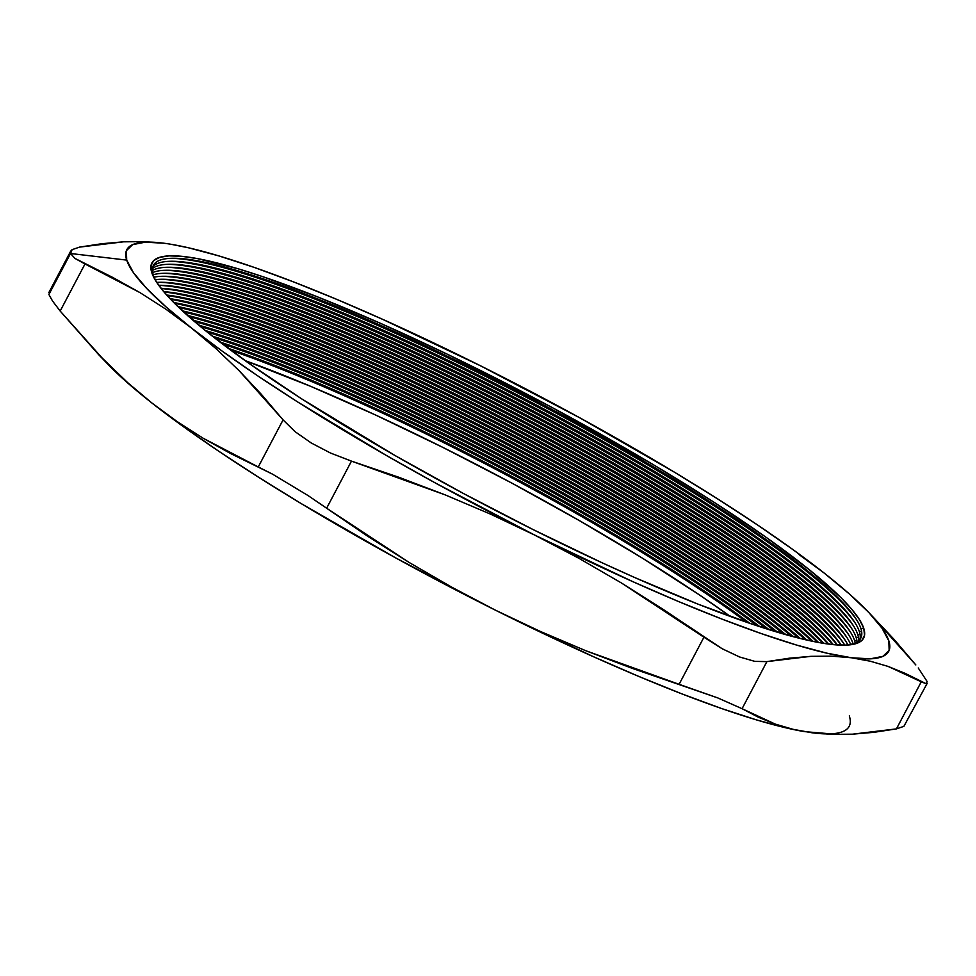 <?xml version="1.0" encoding="UTF-8"?>
<svg xmlns="http://www.w3.org/2000/svg" width="976" height="976" viewBox="0 0 976 976"><rect width="100%" height="100%" fill="white"/><g stroke="black" fill="none" stroke-linecap="round" stroke-linejoin="round"><path stroke-width="1.46" d="M860.905 628.532A399.806 58.401 27.8 0 0 481.778 373.1A399.806 58.401 27.8 0 0 153.305 274.976L151.78 272.633A402.283 58.767 -152.2 0 1 482.278 371.356A402.283 58.767 -152.2 0 1 863.76 628.373L860.905 628.532A399.806 58.401 -152.2 0 1 843.374 645.185A399.806 58.401 27.8 0 0 860.905 628.532L863.76 628.373L864.541 635.278L861.893 640.402L855.83 643.696L846.412 645.124L833.748 644.685L817.925 642.367L799.124 638.206L753.313 624.53L698.06 604.156L635.498 577.877L602.216 562.835L533.262 529.651L463.319 493.429L395.085 455.56L301.633 398.842L248.758 363.218L205.826 330.937L174.509 303.268L163.59 291.495L155.989 281.247L151.78 272.633L150.999 265.728L153.647 260.604L159.71 257.31L169.116 255.883L181.792 256.322L197.616 258.64L238.022 268.766L262.227 276.489L317.481 296.85L380.042 323.129L447.508 354.312L552.221 407.578L653.103 464.552L713.907 502.164L766.782 537.788L809.714 570.069L841.031 597.739L851.95 609.524L859.551 619.76L863.76 628.373A402.283 58.767 -152.2 0 1 844.777 645.173A402.283 58.767 -152.2 0 1 480.363 502.494A402.283 58.767 -152.2 0 1 156.746 282.418A402.283 58.767 -152.2 0 1 151.78 272.633L153.305 274.976A399.806 58.401 -152.2 0 1 172.179 258.286A399.806 58.401 -152.2 0 1 534.348 400.099A399.806 58.401 -152.2 0 1 855.964 618.808A399.806 58.401 -152.2 0 1 860.905 628.532M856.83 620.15A402.771 58.841 27.8 0 0 533.762 401.209A402.771 58.841 27.8 0 0 170.58 258.335A402.771 58.841 -152.2 0 1 533.762 401.209A402.771 58.841 -152.2 0 1 856.83 620.15M859.331 631.533A399.806 58.401 27.8 0 0 511.631 392.071A399.806 58.401 27.8 0 0 152.805 266.875A399.806 58.401 -152.2 0 1 170.605 261.287A399.806 58.401 -152.2 0 1 532.762 403.088A399.806 58.401 -152.2 0 1 854.39 621.797A399.806 58.401 -152.2 0 1 859.331 631.533A399.806 58.401 -152.2 0 1 859.832 639.634A399.806 58.401 27.8 0 0 859.331 631.533L861.613 631.411L859.331 631.533M855.257 623.152A402.771 58.841 27.8 0 0 532.176 404.21A402.771 58.841 27.8 0 0 168.994 261.336A402.771 58.841 -152.2 0 1 532.176 404.21A402.771 58.841 -152.2 0 1 855.257 623.152M857.745 634.534A399.806 58.401 27.8 0 0 515.206 397.732A399.806 58.401 27.8 0 0 152.463 268.607A399.806 58.401 -152.2 0 1 169.019 264.276A399.806 58.401 -152.2 0 1 531.188 406.089A399.806 58.401 -152.2 0 1 852.804 624.799A399.806 58.401 -152.2 0 1 857.745 634.534A399.806 58.401 -152.2 0 1 858.587 640.903A399.806 58.401 27.8 0 0 857.745 634.534L860.039 634.412L857.745 634.534M853.671 626.153A402.771 58.841 27.8 0 0 530.602 407.212A402.771 58.841 27.8 0 0 167.421 264.337A402.771 58.841 -152.2 0 1 530.602 407.212A402.771 58.841 -152.2 0 1 853.671 626.153M856.159 637.535A399.806 58.401 27.8 0 0 518.781 403.417A399.806 58.401 27.8 0 0 152.427 270.498A399.806 58.401 -152.2 0 1 167.433 267.278A399.806 58.401 -152.2 0 1 529.602 409.09A399.806 58.401 -152.2 0 1 851.218 627.8A399.806 58.401 -152.2 0 1 856.159 637.535A399.806 58.401 -152.2 0 1 857.05 642.013A399.806 58.401 27.8 0 0 856.159 637.535L858.453 637.413L856.159 637.535M852.085 629.154A402.771 58.841 27.8 0 0 529.016 410.213A402.771 58.841 27.8 0 0 165.835 267.326A402.771 58.841 -152.2 0 1 529.016 410.213A402.771 58.841 -152.2 0 1 852.085 629.154M854.586 640.537A399.806 58.401 27.8 0 0 522.367 409.115A399.806 58.401 27.8 0 0 152.683 272.56A399.806 58.401 -152.2 0 1 165.859 270.279A399.806 58.401 -152.2 0 1 528.016 412.092A399.806 58.401 -152.2 0 1 849.645 630.801A399.806 58.401 -152.2 0 1 854.586 640.537A399.806 58.401 -152.2 0 1 855.208 642.952A399.806 58.401 27.8 0 0 854.586 640.537L856.867 640.402L854.586 640.537M850.511 632.155A402.771 58.841 27.8 0 0 527.43 413.214A402.771 58.841 27.8 0 0 164.249 270.328A402.771 58.841 -152.2 0 1 527.43 413.214A402.771 58.841 -152.2 0 1 850.511 632.155M853 643.538A399.806 58.401 27.8 0 0 525.966 414.837A399.806 58.401 27.8 0 0 153.244 274.768A399.806 58.401 -152.2 0 1 164.273 273.28A399.806 58.401 -152.2 0 1 526.442 415.093A399.806 58.401 -152.2 0 1 848.059 633.802A399.806 58.401 -152.2 0 1 853 643.538A399.806 58.401 -152.2 0 1 853.061 643.745A399.806 58.401 27.8 0 0 853 643.538L853.854 643.489L853 643.538M848.925 635.156A402.771 58.841 27.8 0 0 525.857 416.203A402.771 58.841 27.8 0 0 162.675 273.329A402.771 58.841 -152.2 0 1 525.857 416.203A402.771 58.841 -152.2 0 1 848.925 635.156M850.608 644.367A399.806 58.401 27.8 0 0 524.856 418.094A399.806 58.401 27.8 0 0 154.11 277.147A399.806 58.401 -152.2 0 1 162.699 276.281A399.806 58.401 -152.2 0 1 524.856 418.094A399.806 58.401 -152.2 0 1 846.485 636.803A399.806 58.401 -152.2 0 1 850.608 644.367M847.339 638.158A402.771 58.841 27.8 0 0 524.271 419.204A402.771 58.841 27.8 0 0 161.089 276.33A402.771 58.841 -152.2 0 1 524.271 419.204A402.771 58.841 -152.2 0 1 847.339 638.158M847.851 644.831A399.806 58.401 27.8 0 0 523.282 421.095A399.806 58.401 27.8 0 0 155.294 279.685A399.806 58.401 -152.2 0 1 161.113 279.282A399.806 58.401 -152.2 0 1 523.282 421.095A399.806 58.401 -152.2 0 1 844.899 639.805A399.806 58.401 -152.2 0 1 847.851 644.831M845.765 641.147A402.771 58.841 27.8 0 0 522.685 422.205A402.771 58.841 27.8 0 0 159.515 279.331A402.771 58.841 -152.2 0 1 522.685 422.205A402.771 58.841 -152.2 0 1 845.765 641.147M844.765 645.124A399.806 58.401 27.8 0 0 521.696 424.096A399.806 58.401 27.8 0 0 156.794 282.393A399.806 58.401 -152.2 0 1 159.527 282.284A399.806 58.401 -152.2 0 1 521.696 424.096A399.806 58.401 -152.2 0 1 843.313 642.806A399.806 58.401 -152.2 0 1 844.765 645.124M844.179 644.148A402.771 58.841 27.8 0 0 521.111 425.207A402.771 58.841 27.8 0 0 157.929 282.332A402.771 58.841 -152.2 0 1 521.111 425.207A402.771 58.841 -152.2 0 1 844.179 644.148M841.312 645.16A399.806 58.401 27.8 0 0 520.11 427.085A399.806 58.401 27.8 0 0 158.71 285.273A399.806 58.401 -152.2 0 1 520.11 427.085A399.806 58.401 -152.2 0 1 841.312 645.16M841.178 645.16A402.771 58.841 27.8 0 0 519.525 428.208A402.771 58.841 27.8 0 0 158.795 285.37A402.771 58.841 -152.2 0 1 519.525 428.208A402.771 58.841 -152.2 0 1 841.178 645.16M837.481 644.99A399.806 58.401 27.8 0 0 518.537 430.087A399.806 58.401 27.8 0 0 161.028 288.335A399.806 58.401 -152.2 0 1 518.537 430.087A399.806 58.401 -152.2 0 1 837.481 644.99M837.152 644.965A402.771 58.841 27.8 0 0 517.939 431.209A402.771 58.841 27.8 0 0 161.223 288.591A402.771 58.841 -152.2 0 1 517.939 431.209A402.771 58.841 -152.2 0 1 837.152 644.965M833.297 644.636A399.806 58.401 27.8 0 0 516.951 433.088A399.806 58.401 27.8 0 0 163.675 291.592A399.806 58.401 -152.2 0 1 516.951 433.088A399.806 58.401 -152.2 0 1 833.297 644.636M832.772 644.587A402.771 58.841 27.8 0 0 516.365 434.21A402.771 58.841 27.8 0 0 164.017 291.983A402.771 58.841 -152.2 0 1 516.365 434.21A402.771 58.841 -152.2 0 1 832.772 644.587M828.758 644.111A399.806 58.401 27.8 0 0 515.365 436.089A399.806 58.401 27.8 0 0 166.676 295.033A399.806 58.401 -152.2 0 1 515.365 436.089A399.806 58.401 -152.2 0 1 828.758 644.111M828.038 644.014A402.771 58.841 27.8 0 0 514.779 437.211A402.771 58.841 27.8 0 0 167.152 295.569A402.771 58.841 -152.2 0 1 514.779 437.211A402.771 58.841 -152.2 0 1 828.038 644.014M823.842 643.391A399.806 58.401 27.8 0 0 513.791 439.09A399.806 58.401 27.8 0 0 170.044 298.68A399.806 58.401 -152.2 0 1 513.791 439.09A399.806 58.401 -152.2 0 1 823.842 643.391M822.939 643.257A402.771 58.841 27.8 0 0 513.205 440.2A402.771 58.841 27.8 0 0 170.666 299.351A402.771 58.841 -152.2 0 1 513.205 440.2A402.771 58.841 -152.2 0 1 822.939 643.257M818.547 642.489A399.806 58.401 27.8 0 0 512.205 442.091A399.806 58.401 27.8 0 0 173.777 302.536A399.806 58.401 -152.2 0 1 512.205 442.091A399.806 58.401 -152.2 0 1 818.547 642.489M817.449 642.281A402.771 58.841 27.8 0 0 511.619 443.202A402.771 58.841 27.8 0 0 174.57 303.329A402.771 58.841 -152.2 0 1 511.619 443.202A402.771 58.841 -152.2 0 1 817.449 642.281M812.862 641.366A399.806 58.401 27.8 0 0 510.619 445.093A399.806 58.401 27.8 0 0 177.913 306.598A399.806 58.401 -152.2 0 1 510.619 445.093A399.806 58.401 -152.2 0 1 812.862 641.366M811.568 641.098A402.771 58.841 27.8 0 0 510.033 446.203A402.771 58.841 27.8 0 0 178.876 307.513A402.771 58.841 -152.2 0 1 510.033 446.203A402.771 58.841 -152.2 0 1 811.568 641.098M806.749 640.036A399.806 58.401 27.8 0 0 509.045 448.094A399.806 58.401 27.8 0 0 182.463 310.893A399.806 58.401 -152.2 0 1 509.045 448.094A399.806 58.401 -152.2 0 1 806.749 640.036M805.249 639.695A402.771 58.841 27.8 0 0 508.459 449.204A402.771 58.841 27.8 0 0 183.598 311.93A402.771 58.841 -152.2 0 1 508.459 449.204A402.771 58.841 -152.2 0 1 805.249 639.695M800.21 638.475A399.806 58.401 27.8 0 0 507.459 451.083A399.806 58.401 27.8 0 0 187.453 315.407A399.806 58.401 -152.2 0 1 507.459 451.083A399.806 58.401 -152.2 0 1 800.21 638.475M798.502 638.048A402.771 58.841 27.8 0 0 188.771 316.578A402.771 58.841 -152.2 0 1 798.502 638.048M793.195 636.681A399.806 58.401 27.8 0 0 192.894 320.177A399.806 58.401 -152.2 0 1 793.195 636.681M791.268 636.157A402.771 58.841 27.8 0 0 194.407 321.47A402.771 58.841 -152.2 0 1 791.268 636.157M785.692 634.62A399.806 58.401 27.8 0 0 198.836 325.203A399.806 58.401 -152.2 0 1 785.692 634.62M783.533 634.01A402.771 58.841 27.8 0 0 200.556 326.643A402.771 58.841 -152.2 0 1 783.533 634.01M777.665 632.289A399.806 58.401 27.8 0 0 205.289 330.51A399.806 58.401 -152.2 0 1 777.665 632.289M775.261 631.57A402.771 58.841 27.8 0 0 207.241 332.084A402.771 58.841 -152.2 0 1 775.261 631.57M769.076 629.654A399.806 58.401 27.8 0 0 212.317 336.11A399.806 58.401 -152.2 0 1 769.076 629.654M766.404 628.812A402.771 58.841 27.8 0 0 214.513 337.842A402.771 58.841 -152.2 0 1 766.404 628.812M759.865 626.702A399.806 58.401 27.8 0 0 219.954 342.039A399.806 58.401 -152.2 0 1 759.865 626.702M756.912 625.726A402.771 58.841 27.8 0 0 222.43 343.93A402.771 58.841 -152.2 0 1 756.912 625.726M749.983 623.396A399.806 58.401 27.8 0 0 228.274 348.334A399.806 58.401 -152.2 0 1 749.983 623.396M746.725 622.273A402.771 58.841 27.8 0 0 231.031 350.384A402.771 58.841 -152.2 0 1 746.725 622.273M730.365 616.466A396.341 57.901 27.8 0 0 245.074 360.595L310.807 386.386L375.174 414.824L443.116 447.52L512.022 483.205L579.244 520.525L642.208 558.028L698.487 594.274L730.365 616.466M166.152 309.392L191.394 327.973A430.623 62.903 -152.2 0 1 126.697 260.104L70.516 253.504L74.932 258.408L112.887 277.513L139.971 292.605L166.152 309.392L191.394 327.973L215.672 348.371L239.01 370.563L283.077 419.887L258.262 466.955L203.289 438.322L177.095 421.534L151.853 402.966L127.575 382.555L104.249 360.364L60.17 311.051L84.997 263.971L139.971 292.605L166.152 309.392M918.257 667.987L927.102 681.492L926.322 683.798L921.259 681.809L896.432 728.889L852.39 734.184L831.674 734.367L811.886 732.756L793.073 729.316L775.212 724.082L742.065 708.698L766.892 661.618L810.934 656.336L831.65 656.153L851.426 657.763L870.25 661.203L888.111 666.425L921.259 681.809L896.432 728.889L903.886 726.351L896.432 728.889L874.008 732.305L852.39 734.184L831.674 734.367L811.886 732.756A430.623 62.903 27.8 0 0 849.303 715.896M72.114 249.649L79.568 247.111L72.114 249.649L70.516 253.504L70.675 251.174L72.114 249.649M108.116 364.451L126.612 382.006L151.853 402.966L127.575 382.555L98.613 354.605L60.17 311.051L52.497 300.95L48.898 294.496L70.516 253.504L48.898 294.496L52.497 300.95L60.17 311.051L84.997 263.971L74.932 258.408L70.516 253.504L126.697 260.104L133.517 272.792L146.742 288.518L166.152 307.013L191.394 327.973L222.052 351.018L257.603 375.772L297.436 401.807L387.155 455.914L435.503 483.059L578.744 558.211L621.395 582.953L703.928 637.23L679.101 684.31L585.685 650.687L540.167 631.362L495.515 610.22L452.01 587.32L409.371 562.603L326.643 508.203L351.47 461.123L445.093 494.844L490.586 514.157L632.753 581.623L678.808 601.643L721.935 619.077L761.402 633.631L796.526 645.051L826.709 653.139L851.426 657.763L870.275 658.837L882.914 656.348L889.148 650.333L888.843 640.915L882.023 628.227L868.799 612.489L849.388 593.994L824.147 573.034L798.905 554.466M164.114 243.244L144.326 241.633L123.61 241.816L79.568 247.111L101.992 243.695L123.61 241.816L144.326 241.633L164.114 243.244L145.265 242.17L132.626 244.659L126.392 250.673L126.697 260.104A430.623 62.903 -152.2 0 1 164.114 243.244A430.623 62.903 -152.2 0 1 171.508 244.366A430.623 62.903 -152.2 0 1 480.485 365.78L382.787 319.396L336.732 299.364L293.605 281.93L254.138 267.375L219.014 255.956L188.832 247.867L171.508 244.366M524.161 388.765L480.485 365.78A430.623 62.903 -152.2 0 1 824.147 573.034L793.488 549.988L757.937 525.234L718.104 499.2L674.672 472.335L580.037 417.948L480.485 365.78M824.22 573.095L824.147 573.034A430.623 62.903 -152.2 0 1 867.835 611.488L894.199 639.524L915.83 664.949L871.751 615.636M98.613 354.605L108.165 364.512A430.623 62.903 27.8 0 0 151.853 402.966A430.623 62.903 27.8 0 0 495.515 610.22L452.01 587.32L409.371 562.603L367.549 536.141L308.062 495.564L326.643 508.203L351.47 461.123L330.559 453.059L311.259 442.982L295.033 431.648L283.077 419.887L258.262 466.955L272.56 474.165L308.062 495.564L272.56 474.165L230.36 453.413L203.289 438.322L177.095 421.534L151.853 402.966L182.512 426.012L218.063 450.766L257.896 476.8L301.328 503.665L395.963 558.052L495.515 610.22L593.213 656.604L639.268 676.636L682.395 694.07L721.862 708.625L756.986 720.044L787.168 728.133L804.822 731.695L793.073 729.316L775.212 724.082L758.23 717.165L742.065 708.698L766.892 661.618L754.826 661.374L739.552 656.97L722.142 648.723L703.928 637.23L679.101 684.31L717.86 697.95L742.065 708.698L717.86 697.95L632.021 668.279L585.685 650.687L540.167 631.362M903.886 726.351L927.2 683.322L926.322 683.798L927.102 681.492M495.515 610.22A430.623 62.903 27.8 0 0 804.492 731.634L830.735 733.83M867.835 611.488A430.623 62.903 -152.2 0 1 851.426 657.763L870.25 661.203L888.111 666.425L905.094 673.342L926.322 683.798M754.826 661.374L766.892 661.618L789.316 658.202L810.934 656.336L831.65 656.153L851.426 657.763A430.623 62.903 -152.2 0 1 535.055 535.226L578.744 558.211L621.395 582.953L663.094 609.341L722.142 648.723L739.552 656.97L754.826 661.374M535.055 535.226A430.623 62.903 -152.2 0 1 191.394 327.973L215.672 348.371L239.01 370.563L261.446 394.45L283.077 419.887L295.033 431.648L311.259 442.982L330.559 453.059L351.47 461.123L398.635 477.191L445.093 494.844L490.586 514.157L535.055 535.226M157.526 283.577A399.806 58.401 -152.2 0 1 153.305 274.976A399.806 58.401 27.8 0 0 157.526 283.577M70.675 251.174L48.8 292.678"/></g></svg>
